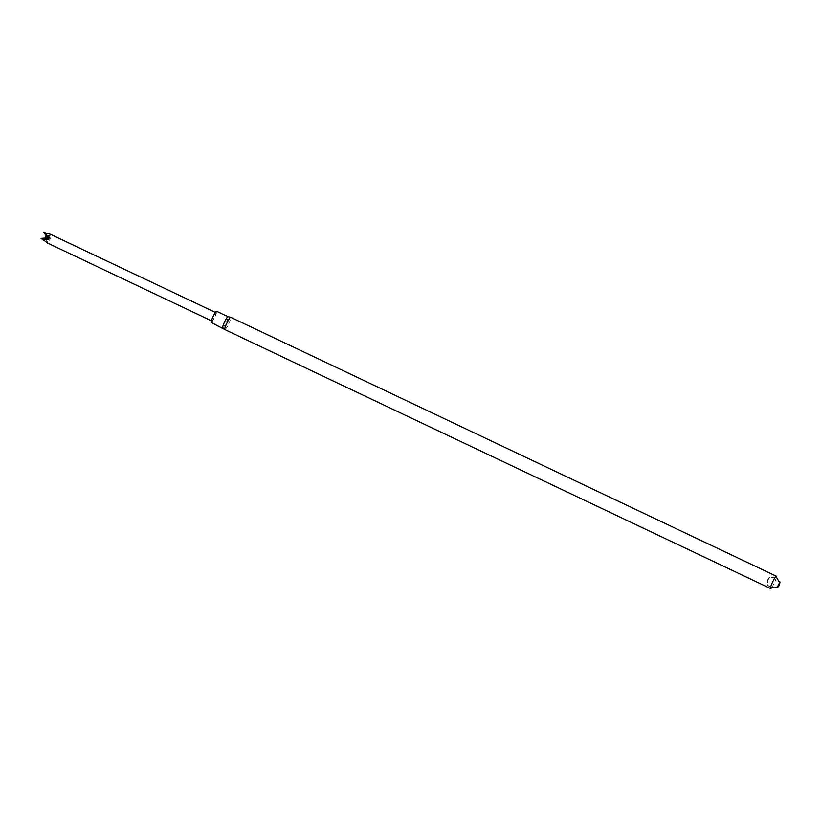 <?xml version="1.0" encoding="UTF-8"?>
<svg xmlns="http://www.w3.org/2000/svg" width="821" height="821" viewBox="0 0 821 821"><rect width="100%" height="100%" fill="white"/><g stroke="black" fill="none" stroke-linecap="round" stroke-linejoin="round"><path stroke-width="0.62" stroke-dasharray="4.11 3.08" d="M776.368 577.635A6.804 0.954 -64.6 0 1 771.607 587.651M779.95 581.966L777.23 587.692M224.862 329.59A6.804 0.954 115.4 0 0 228.607 323.936A6.804 0.954 115.4 0 0 230.722 317.306M222.717 327.887L222.727 327.897A6.188 0.872 115.4 0 0 226.134 322.745A6.188 0.872 115.4 0 0 228.053 316.721L228.033 316.711M211.264 322.448A6.188 0.872 115.4 0 0 214.671 317.306A6.188 0.872 115.4 0 0 216.59 311.282M211.91 321.042A4.639 0.657 115.4 0 0 211.931 321.052A4.639 0.657 115.4 0 0 214.507 317.142A4.639 0.657 115.4 0 0 215.902 312.668A4.639 0.657 115.4 0 0 213.347 316.526A4.639 0.657 115.4 0 0 211.91 321.042L211.408 320.806M51.497 234.652A165.75 162.691 158.5 0 1 50.42 235.063L51.169 234.498L44.642 233L50.492 238.08L49.434 240.296L41.809 238.921L47.485 243.016A165.75 162.691 -21.5 0 0 47.136 241.928L47.166 242.862M51.518 234.878A165.75 162.691 158.5 0 1 46.787 236.643L50.42 235.063A165.75 163.595 86.3 0 0 51.477 234.642M47.361 242.739A165.75 162.691 -21.5 0 0 45.863 238.018M49.434 240.296A165.75 21.459 -153.5 0 0 46.058 238.162L47.136 241.928A165.75 163.595 -93.7 0 1 47.485 243.016M49.978 239.301A165.75 21.459 -153.5 0 0 49.219 238.819L49.701 239.075M45.504 236.941L49.219 238.819A165.75 12.828 -155.2 0 0 50.05 239.137M41.809 238.921L46.058 238.162A165.75 163.595 -93.7 0 1 47.649 242.954M44.642 233L46.787 236.643A165.75 12.828 -155.2 0 0 50.492 238.08M51.23 234.673A165.75 163.595 86.3 0 1 46.592 236.499M776.399 576.25C768.589 574.495 767.522 580.724 767.809 579.729C768.199 579.4 764.854 582.859 769.575 587.969L770.57 588.554M775.363 577.153L770.016 577.676L767.974 579.79L767.614 582.602L768.825 585.578L770.611 587.179M215.389 312.421L215.902 312.668"/><path stroke-width="1.23" d="M771.607 587.651A6.804 0.954 -64.6 0 1 770.57 588.554A6.804 0.954 -64.6 0 1 772.653 581.915A6.804 0.954 -64.6 0 1 776.399 576.25A6.804 0.954 -64.6 0 1 776.368 577.635M770.57 588.554A6.804 0.954 -64.6 0 1 770.55 588.544L224.862 329.59A6.804 0.954 115.4 0 0 224.841 329.58A6.804 0.954 115.4 0 0 224.862 329.59A6.804 0.954 115.4 0 1 226.914 323.033A6.804 0.954 115.4 0 1 230.67 317.275A6.804 0.954 115.4 0 1 230.701 317.286A6.804 0.954 115.4 0 1 230.722 317.306M777.035 587.754L779.95 581.966C779.817 584.46 778.913 586.368 777.23 587.692L777.035 587.754M224.831 329.57L211.264 322.448A6.188 0.872 115.4 0 1 213.132 316.485A6.188 0.872 115.4 0 1 216.57 311.272A6.188 0.872 115.4 0 0 216.57 311.272L228.022 316.701A6.188 0.872 115.4 0 0 228.033 316.711A6.188 0.872 115.4 0 0 228.002 316.701A6.188 0.872 115.4 0 0 224.595 321.924A6.188 0.872 115.4 0 0 222.707 327.877A6.188 0.872 115.4 0 0 222.727 327.897M47.649 242.954L41.05 238.367L48.398 239.537L48.983 238.357L49.455 237.331L43.882 232.446L51.169 234.498M51.23 234.673L215.389 312.421M48.983 238.357A165.75 21.459 26.5 0 1 48.336 238.172L48.634 238.295M49.455 237.331A165.75 21.459 26.5 0 1 46.592 236.499L45.504 236.941L48.336 238.172A165.75 12.828 24.8 0 1 48.901 238.521M43.882 232.446L46.592 236.499M48.398 239.537A165.75 12.828 24.8 0 0 45.863 238.018L41.05 238.367M45.504 236.941L45.863 238.018M47.136 241.928L47.166 242.862M770.611 587.179L776.923 587.148L778.996 585.024L779.345 582.14L776.861 577.953L775.363 577.153M776.399 576.25L230.701 317.286M228.002 316.701L230.67 317.275M47.495 243.026L211.408 320.806"/></g></svg>
